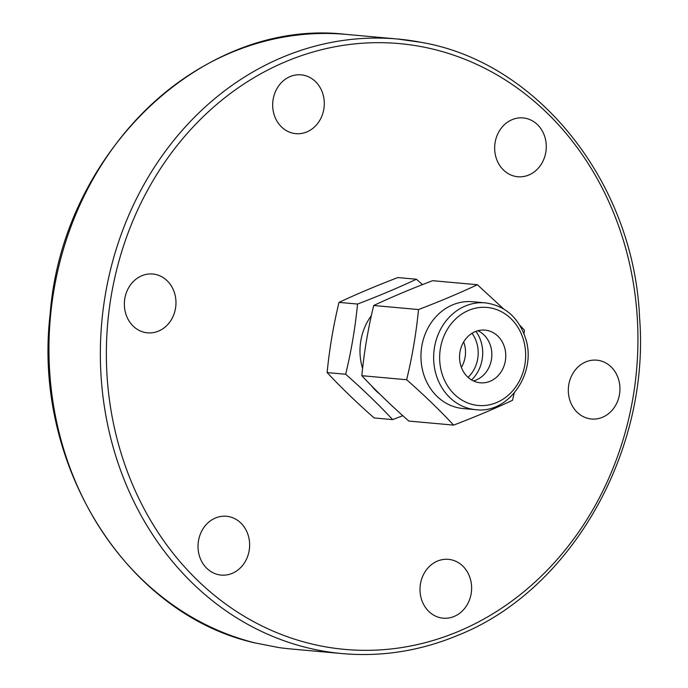 <?xml version="1.0" encoding="UTF-8"?>
<svg xmlns="http://www.w3.org/2000/svg" width="688" height="688" viewBox="0 0 688 688"><rect width="100%" height="100%" fill="white"/><g stroke="black" fill="none" stroke-linecap="round" stroke-linejoin="round"><path stroke-width="1.03" d="M254.878 642.876L278.743 647.554M145.245 332.519A29.532 25.774 -84.9 0 1 124.631 299.805A29.532 25.774 -84.9 0 1 152.813 274.013A29.532 25.774 -84.9 0 1 155.084 274.34A29.532 25.774 -84.9 0 1 175.698 307.046A29.532 25.774 -84.9 0 1 147.516 332.837A29.532 25.774 -84.9 0 1 145.245 332.519M243.311 564.487A29.532 25.774 -84.9 0 1 221.175 575.091A29.532 25.774 -84.9 0 1 199.821 557.185A29.532 25.774 -84.9 0 1 204.345 526.879A29.532 25.774 -84.9 0 1 226.472 516.267A29.532 25.774 -84.9 0 1 247.826 534.172A29.532 25.774 -84.9 0 1 243.311 564.487M274.082 114.535A29.532 25.774 -84.9 0 1 301.138 74.837A29.532 25.774 -84.9 0 1 322.887 93.964A29.532 25.774 -84.9 0 1 295.84 133.661A29.532 25.774 -84.9 0 1 274.082 114.535M500.984 128.527A29.532 25.774 -84.9 0 1 523.121 117.923A29.532 25.774 -84.9 0 1 544.475 135.828A29.532 25.774 -84.9 0 1 539.951 166.135A29.532 25.774 -84.9 0 1 517.823 176.747A29.532 25.774 -84.9 0 1 496.469 158.842A29.532 25.774 -84.9 0 1 500.984 128.527M599.05 360.495A29.532 25.774 -84.9 0 1 619.664 393.209A29.532 25.774 -84.9 0 1 591.482 419.001A29.532 25.774 -84.9 0 1 589.212 418.674A29.532 25.774 -84.9 0 1 568.598 385.968A29.532 25.774 -84.9 0 1 596.78 360.177A29.532 25.774 -84.9 0 1 599.05 360.495M470.214 578.479A29.532 25.774 -84.9 0 1 443.158 618.177A29.532 25.774 -84.9 0 1 421.409 599.05A29.532 25.774 -84.9 0 1 448.456 559.353A29.532 25.774 -84.9 0 1 470.214 578.479M371.391 315.594A53.621 46.81 95.1 0 0 362.593 368.519M371.46 385.736A53.621 46.81 95.1 0 0 379.931 394.224M416.421 279.233L397.879 277.565C376.577 285.692 356.952 293.965 339.003 302.385C333.37 325.63 329.414 349.031 327.127 372.578C341.128 387.55 356.797 402.669 374.134 417.943L392.676 419.611C378.684 404.639 363.015 389.52 345.668 374.246C351.301 351 355.257 327.6 357.536 304.053C378.839 295.935 398.464 287.661 416.421 279.233L422.449 284.626M463.669 341.919A26.445 23.082 -84.9 0 1 461.381 367.366M468.072 377.351A31.166 27.21 95.1 0 0 472.037 333.293M327.127 372.578L345.668 374.246M339.003 302.385L357.536 304.053M402.798 415.681L392.676 419.611M463.007 408.526A53.621 46.81 -84.9 0 1 423.507 373.799A53.621 46.81 -84.9 0 1 472.63 301.714L485.324 302.858A53.621 46.81 95.1 0 0 436.201 374.943A53.621 46.81 95.1 0 0 475.7 409.67L463.007 408.526M514.177 393.158L512.526 400.287C494.577 408.706 474.952 416.98 453.65 425.107C439.658 410.134 423.989 395.007 406.642 379.733C412.275 356.487 416.231 333.095 418.51 309.548C439.813 301.421 459.438 293.148 477.395 284.729L503.487 308.826M519.784 325.235L524.402 330.094L524.007 333.818M477.395 284.729L432.571 280.695C411.269 288.814 391.644 297.087 373.696 305.506C368.063 328.752 364.107 352.153 361.819 375.7C375.82 390.672 391.489 405.791 408.827 421.065L453.65 425.107M475.924 331.375A34.374 30.005 -84.9 0 1 481.075 341.79A34.374 30.005 -84.9 0 1 471.555 379.931M504.51 347.242A26.445 23.082 -84.9 0 1 480.284 382.795A26.445 23.082 -84.9 0 1 460.805 365.672A26.445 23.082 -84.9 0 1 485.023 330.12A26.445 23.082 -84.9 0 1 504.51 347.242M473.43 380.937A26.445 23.082 95.1 0 0 490.587 345.995A26.445 23.082 95.1 0 0 477.954 330.73M406.642 379.733L361.819 375.7M418.51 309.548L373.696 305.506M255.902 643.125A308.525 269.326 -84.9 0 1 52.778 297.336A308.525 269.326 -84.9 0 1 346.279 34.4L397.673 39.027A308.525 269.326 95.1 0 0 103.269 308.516A308.525 269.326 95.1 0 0 318.604 650.237A308.525 269.326 95.1 0 0 342.34 653.6L290.938 648.973A308.525 269.326 -84.9 0 1 278.597 647.528M421.409 42.389A308.525 269.326 95.1 0 0 397.673 39.027L421.52 42.407C538.386 62.384 633.949 183.103 639.565 317.452C650.341 451.276 570.945 590.51 458.156 635.205C420.531 650.908 381.926 657.04 342.34 653.6M422.819 46.93A304.122 265.473 -84.9 0 1 633.08 397.148A304.122 265.473 -84.9 0 1 321.477 646.084A304.122 265.473 -84.9 0 1 111.215 295.866A304.122 265.473 -84.9 0 1 422.819 46.93M523.319 339.313A49.218 42.957 -84.9 0 1 496.667 402.54A49.218 42.957 -84.9 0 1 441.988 373.601A49.218 42.957 -84.9 0 1 468.64 310.374A49.218 42.957 -84.9 0 1 523.319 339.313M255.386 643.013C125.921 614.272 32.534 464.409 50.086 314.562C62.47 151.42 203.674 17.432 346.279 34.4M286.199 648.5L290.938 648.973M485.324 302.858C504.949 305.61 518.313 317.271 525.4 337.842C537.405 372.389 508.888 414.167 475.7 409.67"/></g></svg>
